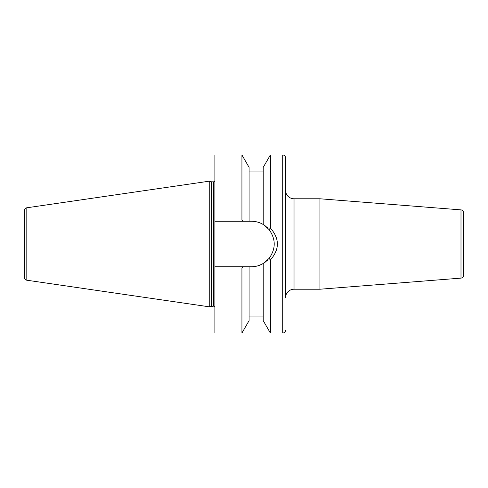 <?xml version="1.0" encoding="UTF-8"?>
<svg xmlns="http://www.w3.org/2000/svg" width="488" height="488" viewBox="0 0 488 488"><rect width="100%" height="100%" fill="white"/><g stroke="black" fill="none" stroke-linecap="round" stroke-linejoin="round"><path stroke-width="0.73" d="M26.816 280.21L209.236 306.812L209.236 181.188L26.816 207.79A2.824 2.824 0 0 0 24.4 210.584L24.4 277.416A2.824 2.824 0 0 0 26.816 280.21L26.816 207.79M209.236 306.812L213.476 306.177A1.415 1.415 180 0 1 214.891 307.592M209.236 181.188L211.609 181.823L211.609 306.177M319.957 289.219L319.957 198.781L460.995 209.883A2.824 2.824 0 0 1 463.6 212.695L463.6 275.305A2.824 2.824 0 0 1 460.995 278.117L319.957 289.219L294.026 289.219A8.479 8.479 0 0 0 285.547 297.698L285.547 157.801L285.547 297.698M319.957 198.781L294.026 198.781A8.479 8.479 0 0 1 285.547 190.302M285.547 330.199A2.824 2.824 0 0 1 282.717 333.03L282.717 154.971A2.824 2.824 0 0 1 285.547 157.801M282.717 154.971L270.37 154.971L270.37 228.024L269.095 229.592C275.915 239.199 275.915 248.807 269.095 258.408L263.221 263.496L263.221 320.64L270.37 333.03L282.717 333.03M269.095 258.408L270.37 259.976L270.37 333.03M263.886 224.925L269.095 229.592M270.37 154.971L263.221 167.36L263.221 224.504A22.753 22.753 0 0 1 265.984 226.463M259.476 265.301L263.221 263.496C259.769 265.594 255.858 266.68 251.491 266.753L249.087 266.753L249.087 320.64L241.932 333.03L241.932 267.985L214.891 267.985L214.891 154.971L241.932 154.971L241.932 220.015L214.891 220.015M259.647 222.76A22.753 22.753 0 0 1 263.221 224.504C259.769 222.406 255.858 221.32 251.491 221.247L242.81 221.247L241.932 220.015M251.491 221.247A22.753 22.753 0 0 1 255.669 221.637M266.478 226.883A22.753 22.753 0 0 1 267.863 228.201M267.863 259.799A22.753 22.753 0 0 1 266.478 261.117M265.948 261.568A22.753 22.753 0 0 1 259.647 265.24M255.669 266.363A22.753 22.753 0 0 1 251.491 266.753M270.37 259.976C279.716 249.325 279.716 238.675 270.37 228.024M241.932 333.03L214.891 333.03L214.891 267.985M249.087 266.753L242.81 266.753L241.932 267.985M241.932 154.971L249.087 167.36L249.087 221.247M211.609 181.823L213.476 181.823A1.415 1.415 -0 0 0 214.891 180.407M242.81 221.247L214.891 221.247M214.891 266.753L242.81 266.753M460.995 209.883L460.995 278.117M294.026 198.781L294.026 289.219M213.476 181.823L213.476 306.177M263.221 316.071L249.087 316.071M263.221 171.929L249.087 171.929"/></g></svg>
